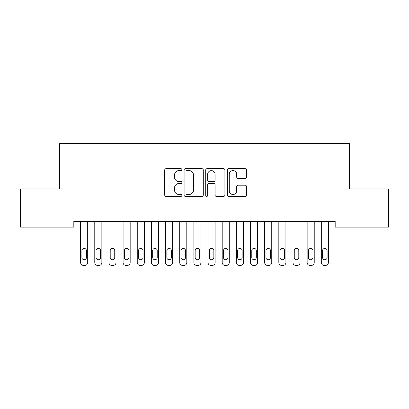 <?xml version="1.0" encoding="UTF-8"?>
<svg xmlns="http://www.w3.org/2000/svg" width="409" height="409" viewBox="0 0 409 409"><rect width="100%" height="100%" fill="white"/><g stroke="black" fill="none" stroke-linecap="round" stroke-linejoin="round"><path stroke-width="0.61" d="M181.847 169.617A0.971 0.971 0 0 0 180.875 168.646L166.11 168.646A1.391 1.391 0 0 0 164.72 170.037L164.72 195.047A1.391 1.391 0 0 0 166.11 196.438L180.875 196.438A0.971 0.971 0 0 0 181.847 195.466A0.971 0.971 0 0 0 180.875 194.495L178.963 194.495A4.448 4.448 0 0 1 174.52 190.047L174.52 187.961A4.448 4.448 0 0 1 178.963 183.513L180.875 183.513A0.971 0.971 0 0 0 181.847 182.542A0.971 0.971 0 0 0 180.875 181.57L178.963 181.57A4.448 4.448 0 0 1 174.52 177.123L174.52 175.037A4.448 4.448 0 0 1 178.963 170.589L180.875 170.589A0.971 0.971 0 0 0 181.847 169.617M245.114 178.442A1.391 1.391 0 0 0 246.504 177.051L246.504 170.037A1.391 1.391 0 0 0 245.114 168.646L228.713 168.646A1.391 1.391 0 0 0 227.327 170.037L227.327 195.047A1.391 1.391 0 0 0 228.713 196.438L245.114 196.438A1.391 1.391 0 0 0 246.504 195.047L246.504 186.57A1.391 1.391 0 0 0 245.114 185.18L238.094 185.18A1.391 1.391 0 0 0 236.704 186.57L236.704 190.773A3.717 3.717 0 0 1 232.987 194.495A3.717 3.717 0 0 1 229.27 190.773L229.27 174.306A3.717 3.717 0 0 1 232.987 170.589A3.717 3.717 0 0 1 236.704 174.306L236.704 177.051A1.391 1.391 0 0 0 238.094 178.442L245.114 178.442M335.175 221.473L73.825 221.473L73.825 227.138L20.45 227.138L20.45 188.912L59.668 188.912L59.668 143.61L349.332 143.61L349.332 188.912L388.55 188.912L388.55 227.138L335.175 227.138L335.175 221.473M203.283 170.037A1.391 1.391 0 0 0 201.893 168.646L185.497 168.646A1.391 1.391 0 0 0 184.106 170.037L184.106 195.047A1.391 1.391 0 0 0 185.497 196.438L201.893 196.438A1.391 1.391 0 0 0 203.283 195.047L203.283 170.037M207.107 168.646L223.503 168.646A1.391 1.391 0 0 1 224.894 170.037L224.894 195.047A1.391 1.391 0 0 1 223.503 196.438L216.484 196.438A1.391 1.391 0 0 1 215.098 195.047L215.098 184.904A1.391 1.391 0 0 0 213.708 183.513L209.05 183.513A1.391 1.391 0 0 0 207.66 184.904L207.66 195.466A0.971 0.971 0 0 1 206.688 196.438A0.971 0.971 0 0 1 205.717 195.466L205.717 170.037A1.391 1.391 0 0 1 207.107 168.646M187.025 170.589A0.971 0.971 0 0 0 186.054 171.565L186.054 193.518A0.971 0.971 0 0 0 187.025 194.495L189.04 194.495A4.448 4.448 0 0 0 193.488 190.047L193.488 175.037A4.448 4.448 0 0 0 189.04 170.589L187.025 170.589M215.098 174.377A3.717 3.717 0 0 0 211.381 170.66A3.717 3.717 0 0 0 207.66 174.377L207.66 180.18A1.391 1.391 0 0 0 209.05 181.57L213.708 181.57A1.391 1.391 0 0 0 215.098 180.18L215.098 174.377M80.619 262.563L80.619 221.473L80.619 262.563A2.832 2.832 179.5 0 0 83.451 265.39L84.867 265.39A2.832 2.832 179.5 0 0 87.7 262.563L87.7 221.473M81.892 257.466A2.265 2.265 0.5 0 0 84.162 259.73A2.265 2.265 0.5 0 0 86.427 257.466A2.265 2.265 -0.5 0 1 84.162 259.73A2.265 2.265 -0.5 0 1 81.892 257.466L81.892 250.666A2.265 2.265 -0.5 0 1 84.162 248.401A2.265 2.265 -0.5 0 1 86.427 250.666A2.265 2.265 0.5 0 0 84.162 248.401A2.265 2.265 0.5 0 0 81.892 250.666M86.427 250.666L86.427 257.466M94.776 262.563L94.776 221.473L94.776 262.563A2.832 2.832 179.5 0 0 97.608 265.39L99.024 265.39A2.832 2.832 179.5 0 0 101.856 262.563L101.856 221.473M96.054 257.466A2.265 2.265 0.5 0 0 98.318 259.73A2.265 2.265 0.5 0 0 100.583 257.466A2.265 2.265 -0.5 0 1 98.318 259.73A2.265 2.265 -0.5 0 1 96.054 257.466L96.054 250.666A2.265 2.265 -0.5 0 1 98.318 248.401A2.265 2.265 -0.5 0 1 100.583 250.666A2.265 2.265 0.5 0 0 98.318 248.401A2.265 2.265 0.5 0 0 96.054 250.666M108.937 262.563L108.937 221.473L108.937 262.563A2.832 2.832 179.5 0 0 111.769 265.39L113.181 265.39A2.832 2.832 179.5 0 0 116.013 262.563L116.013 221.473M110.21 257.466A2.265 2.265 0.5 0 0 112.475 259.73A2.265 2.265 0.5 0 0 114.74 257.466A2.265 2.265 -0.5 0 1 112.475 259.73A2.265 2.265 -0.5 0 1 110.21 257.466L110.21 250.666A2.265 2.265 -0.5 0 1 112.475 248.401A2.265 2.265 -0.5 0 1 114.74 250.666A2.265 2.265 0.5 0 0 112.475 248.401A2.265 2.265 0.5 0 0 110.21 250.666M100.583 250.666L100.583 257.466M114.74 250.666L114.74 257.466M123.094 262.563L123.094 221.473L123.094 262.563A2.832 2.832 179.5 0 0 125.926 265.39L127.342 265.39A2.832 2.832 179.5 0 0 130.174 262.563L130.174 221.473M124.367 257.466A2.265 2.265 0.5 0 0 126.632 259.73A2.265 2.265 0.5 0 0 128.896 257.466A2.265 2.265 -0.5 0 1 126.632 259.73A2.265 2.265 -0.5 0 1 124.367 257.466L124.367 250.666A2.265 2.265 -0.5 0 1 126.632 248.401A2.265 2.265 -0.5 0 1 128.896 250.666A2.265 2.265 0.5 0 0 126.632 248.401A2.265 2.265 0.5 0 0 124.367 250.666M137.25 262.563L137.25 221.473L137.25 262.563A2.832 2.832 179.5 0 0 140.082 265.39L141.499 265.39A2.832 2.832 179.5 0 0 144.331 262.563L144.331 221.473M138.523 257.466A2.265 2.265 0.5 0 0 140.788 259.73A2.265 2.265 0.5 0 0 143.058 257.466A2.265 2.265 -0.5 0 1 140.788 259.73A2.265 2.265 -0.5 0 1 138.523 257.466L138.523 250.666A2.265 2.265 -0.5 0 1 140.788 248.401A2.265 2.265 -0.5 0 1 143.058 250.666A2.265 2.265 0.5 0 0 140.788 248.401A2.265 2.265 0.5 0 0 138.523 250.666M128.896 250.666L128.896 257.466M143.058 250.666L143.058 257.466M151.407 262.563L151.407 221.473L151.407 262.563A2.832 2.832 179.5 0 0 154.239 265.39L155.655 265.39A2.832 2.832 179.5 0 0 158.487 262.563L158.487 221.473M152.685 257.466A2.265 2.265 0.5 0 0 154.95 259.73A2.265 2.265 0.5 0 0 157.214 257.466A2.265 2.265 -0.5 0 1 154.95 259.73A2.265 2.265 -0.5 0 1 152.685 257.466L152.685 250.666A2.265 2.265 -0.5 0 1 154.95 248.401A2.265 2.265 -0.5 0 1 157.214 250.666A2.265 2.265 0.5 0 0 154.95 248.401A2.265 2.265 0.5 0 0 152.685 250.666M157.214 250.666L157.214 257.466M165.568 262.563L165.568 221.473L165.568 262.563A2.832 2.832 179.5 0 0 168.396 265.39L169.812 265.39A2.832 2.832 179.5 0 0 172.644 262.563L172.644 221.473M166.841 257.466A2.265 2.265 0.5 0 0 169.106 259.73A2.265 2.265 0.5 0 0 171.371 257.466A2.265 2.265 -0.5 0 1 169.106 259.73A2.265 2.265 -0.5 0 1 166.841 257.466L166.841 250.666A2.265 2.265 -0.5 0 1 169.106 248.401A2.265 2.265 -0.5 0 1 171.371 250.666A2.265 2.265 0.5 0 0 169.106 248.401A2.265 2.265 0.5 0 0 166.841 250.666M171.371 250.666L171.371 257.466M179.725 262.563L179.725 221.473L179.725 262.563A2.832 2.832 179.5 0 0 182.557 265.39L183.973 265.39A2.832 2.832 179.5 0 0 186.801 262.563L186.801 221.473M180.998 257.466A2.265 2.265 0.5 0 0 183.263 259.73A2.265 2.265 0.5 0 0 185.528 257.466A2.265 2.265 -0.5 0 1 183.263 259.73A2.265 2.265 -0.5 0 1 180.998 257.466L180.998 250.666A2.265 2.265 -0.5 0 1 183.263 248.401A2.265 2.265 -0.5 0 1 185.528 250.666A2.265 2.265 0.5 0 0 183.263 248.401A2.265 2.265 0.5 0 0 180.998 250.666M185.528 250.666L185.528 257.466M193.881 262.563L193.881 221.473L193.881 262.563A2.832 2.832 179.5 0 0 196.714 265.39L198.13 265.39A2.832 2.832 179.5 0 0 200.962 262.563L200.962 221.473M195.154 257.466A2.265 2.265 0.5 0 0 197.419 259.73A2.265 2.265 0.5 0 0 199.684 257.466A2.265 2.265 -0.5 0 1 197.419 259.73A2.265 2.265 -0.5 0 1 195.154 257.466L195.154 250.666A2.265 2.265 -0.5 0 1 197.419 248.401A2.265 2.265 -0.5 0 1 199.684 250.666A2.265 2.265 0.5 0 0 197.419 248.401A2.265 2.265 0.5 0 0 195.154 250.666M199.684 250.666L199.684 257.466M208.038 262.563L208.038 221.473L208.038 262.563A2.832 2.832 179.5 0 0 210.87 265.39L212.286 265.39A2.832 2.832 179.5 0 0 215.119 262.563L215.119 221.473M209.316 257.466A2.265 2.265 0.5 0 0 211.581 259.73A2.265 2.265 0.5 0 0 213.846 257.466A2.265 2.265 -0.5 0 1 211.581 259.73A2.265 2.265 -0.5 0 1 209.316 257.466L209.316 250.666A2.265 2.265 -0.5 0 1 211.581 248.401A2.265 2.265 -0.5 0 1 213.846 250.666A2.265 2.265 0.5 0 0 211.581 248.401A2.265 2.265 0.5 0 0 209.316 250.666M213.846 250.666L213.846 257.466M222.199 262.563L222.199 221.473L222.199 262.563A2.832 2.832 179.5 0 0 225.027 265.39L226.443 265.39A2.832 2.832 179.5 0 0 229.275 262.563L229.275 221.473M223.472 257.466A2.265 2.265 0.5 0 0 225.737 259.73A2.265 2.265 0.5 0 0 228.002 257.466A2.265 2.265 -0.5 0 1 225.737 259.73A2.265 2.265 -0.5 0 1 223.472 257.466L223.472 250.666A2.265 2.265 -0.5 0 1 225.737 248.401A2.265 2.265 -0.5 0 1 228.002 250.666A2.265 2.265 0.5 0 0 225.737 248.401A2.265 2.265 0.5 0 0 223.472 250.666M228.002 250.666L228.002 257.466M236.356 262.563L236.356 221.473L236.356 262.563A2.832 2.832 179.5 0 0 239.188 265.39L240.604 265.39A2.832 2.832 179.5 0 0 243.432 262.563L243.432 221.473M237.629 257.466A2.265 2.265 0.5 0 0 239.894 259.73A2.265 2.265 0.5 0 0 242.159 257.466A2.265 2.265 -0.5 0 1 239.894 259.73A2.265 2.265 -0.5 0 1 237.629 257.466L237.629 250.666A2.265 2.265 -0.5 0 1 239.894 248.401A2.265 2.265 -0.5 0 1 242.159 250.666A2.265 2.265 0.5 0 0 239.894 248.401A2.265 2.265 0.5 0 0 237.629 250.666M242.159 250.666L242.159 257.466M250.512 262.563L250.512 221.473L250.512 262.563A2.832 2.832 179.5 0 0 253.345 265.39L254.761 265.39A2.832 2.832 179.5 0 0 257.593 262.563L257.593 221.473M251.786 257.466A2.265 2.265 0.5 0 0 254.05 259.73A2.265 2.265 0.5 0 0 256.315 257.466A2.265 2.265 -0.5 0 1 254.05 259.73A2.265 2.265 -0.5 0 1 251.786 257.466L251.786 250.666A2.265 2.265 -0.5 0 1 254.05 248.401A2.265 2.265 -0.5 0 1 256.315 250.666A2.265 2.265 0.5 0 0 254.05 248.401A2.265 2.265 0.5 0 0 251.786 250.666M256.315 250.666L256.315 257.466M264.669 262.563L264.669 221.473L264.669 262.563A2.832 2.832 179.5 0 0 267.501 265.39L268.918 265.39A2.832 2.832 179.5 0 0 271.75 262.563L271.75 221.473M265.942 257.466A2.265 2.265 0.5 0 0 268.212 259.73A2.265 2.265 0.5 0 0 270.477 257.466A2.265 2.265 -0.5 0 1 268.212 259.73A2.265 2.265 -0.5 0 1 265.942 257.466L265.942 250.666A2.265 2.265 -0.5 0 1 268.212 248.401A2.265 2.265 -0.5 0 1 270.477 250.666A2.265 2.265 0.5 0 0 268.212 248.401A2.265 2.265 0.5 0 0 265.942 250.666M270.477 250.666L270.477 257.466M278.826 262.563L278.826 221.473L278.826 262.563A2.832 2.832 179.5 0 0 281.658 265.39L283.074 265.39A2.832 2.832 179.5 0 0 285.906 262.563L285.906 221.473M280.104 257.466A2.265 2.265 0.5 0 0 282.368 259.73A2.265 2.265 0.5 0 0 284.633 257.466A2.265 2.265 -0.5 0 1 282.368 259.73A2.265 2.265 -0.5 0 1 280.104 257.466L280.104 250.666A2.265 2.265 -0.5 0 1 282.368 248.401A2.265 2.265 -0.5 0 1 284.633 250.666A2.265 2.265 0.5 0 0 282.368 248.401A2.265 2.265 0.5 0 0 280.104 250.666M284.633 250.666L284.633 257.466M292.987 262.563L292.987 221.473L292.987 262.563A2.832 2.832 179.5 0 0 295.819 265.39L297.231 265.39A2.832 2.832 179.5 0 0 300.063 262.563L300.063 221.473M294.26 257.466A2.265 2.265 0.5 0 0 296.525 259.73A2.265 2.265 0.5 0 0 298.79 257.466A2.265 2.265 -0.5 0 1 296.525 259.73A2.265 2.265 -0.5 0 1 294.26 257.466L294.26 250.666A2.265 2.265 -0.5 0 1 296.525 248.401A2.265 2.265 -0.5 0 1 298.79 250.666A2.265 2.265 0.5 0 0 296.525 248.401A2.265 2.265 0.5 0 0 294.26 250.666M298.79 250.666L298.79 257.466M307.144 262.563L307.144 221.473L307.144 262.563A2.832 2.832 179.5 0 0 309.976 265.39L311.392 265.39A2.832 2.832 179.5 0 0 314.224 262.563L314.224 221.473M308.417 257.466A2.265 2.265 0.5 0 0 310.682 259.73A2.265 2.265 0.5 0 0 312.946 257.466A2.265 2.265 -0.5 0 1 310.682 259.73A2.265 2.265 -0.5 0 1 308.417 257.466L308.417 250.666A2.265 2.265 -0.5 0 1 310.682 248.401A2.265 2.265 -0.5 0 1 312.946 250.666A2.265 2.265 0.5 0 0 310.682 248.401A2.265 2.265 0.5 0 0 308.417 250.666M312.946 250.666L312.946 257.466M321.3 262.563L321.3 221.473L321.3 262.563A2.832 2.832 179.5 0 0 324.132 265.39L325.549 265.39A2.832 2.832 179.5 0 0 328.381 262.563L328.381 221.473M322.573 257.466A2.265 2.265 0.5 0 0 324.838 259.73A2.265 2.265 0.5 0 0 327.108 257.466A2.265 2.265 -0.5 0 1 324.838 259.73A2.265 2.265 -0.5 0 1 322.573 257.466L322.573 250.666A2.265 2.265 -0.5 0 1 324.838 248.401A2.265 2.265 -0.5 0 1 327.108 250.666A2.265 2.265 0.5 0 0 324.838 248.401A2.265 2.265 0.5 0 0 322.573 250.666M327.108 250.666L327.108 257.466"/></g></svg>
